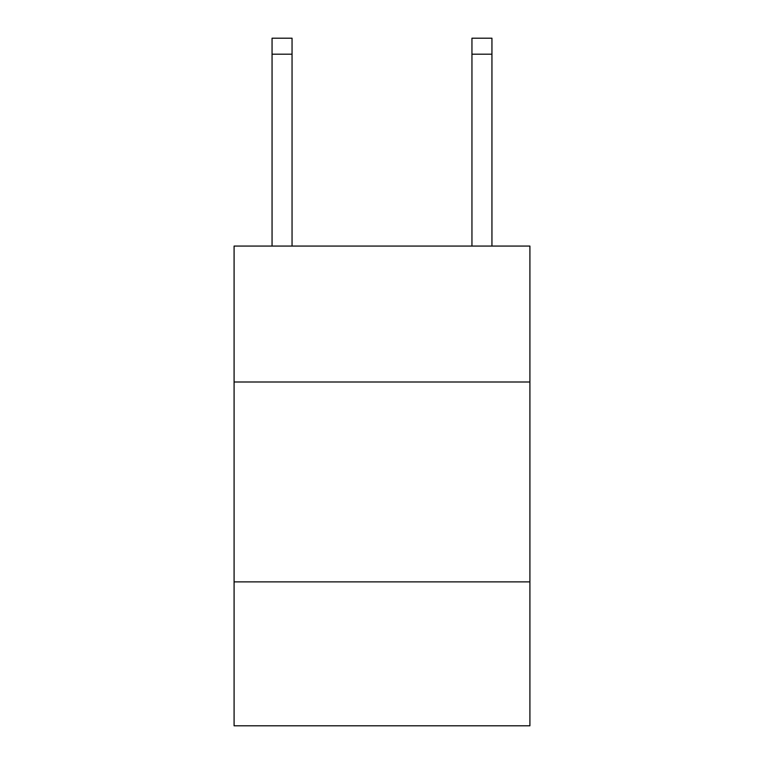 <?xml version="1.0" encoding="UTF-8"?>
<svg xmlns="http://www.w3.org/2000/svg" width="764" height="764" viewBox="0 0 764 764"><rect width="100%" height="100%" fill="white"/><g stroke="black" fill="none" stroke-linecap="round" stroke-linejoin="round"><path stroke-width="1.15" d="M529.91 382L529.91 246.075L234.09 246.075L234.09 382L529.91 382L529.91 725.8L234.09 725.8L234.09 382M529.91 581.881L234.09 581.881M292.049 246.075L292.049 54.187L272.06 54.187L272.06 38.2L292.049 38.2L292.049 54.187M272.06 246.075L272.06 54.187M491.94 246.075L491.94 38.2L471.951 38.2L471.951 246.075M471.951 54.187L491.94 54.187"/></g></svg>
